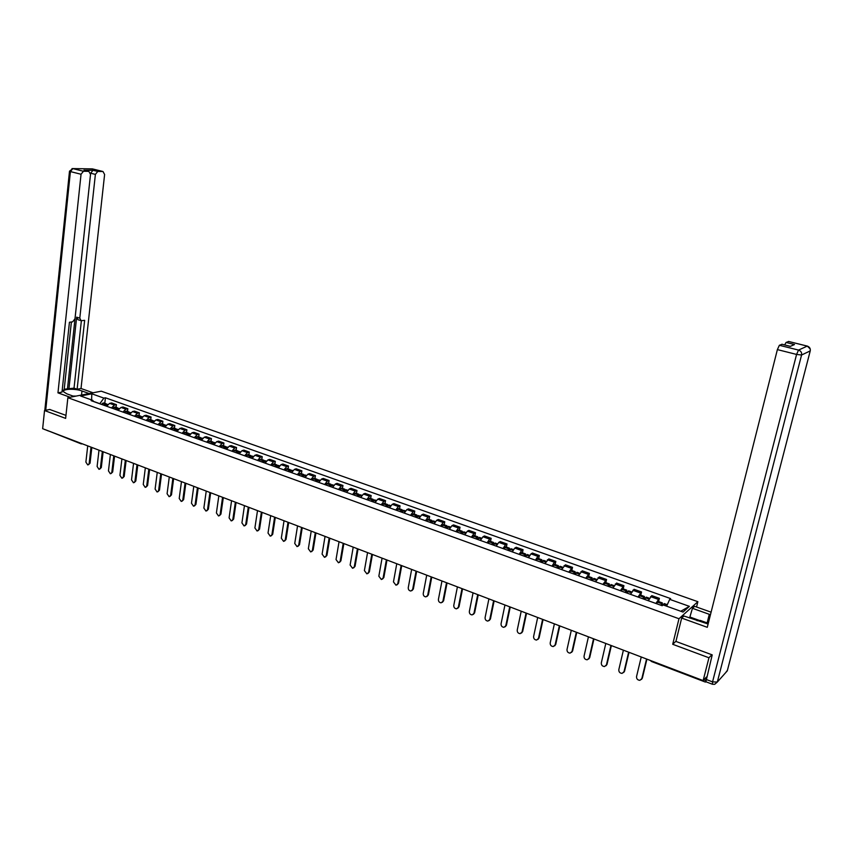 <?xml version="1.0" encoding="UTF-8"?>
<svg xmlns="http://www.w3.org/2000/svg" width="853" height="853" viewBox="0 0 853 853"><rect width="100%" height="100%" fill="white"/><g stroke="black" fill="none" stroke-linecap="round" stroke-linejoin="round"><path stroke-width="1.28" d="M696.549 607.016L697.871 601.696L101.262 391.186L67.867 397.69L678.988 618.734L672.708 644.292L708.95 657.78L703.139 680.587L42.65 428.686L44.527 410.528L65.638 418.386L67.867 397.69M80.96 443.784L48.504 430.925M49.943 409.429L44.527 410.528M703.139 680.587L706.433 677.015L705.9 681.76L712.212 654.88L675.917 641.424L681.664 618.073L683.946 616.005L708.107 624.033M708.95 657.78L711.839 654.741M655.893 603.455L659.38 598.337L651.799 595.629L648.291 600.725M658.601 601.568L659.38 598.337M637.98 597.025L641.541 591.971L634.067 589.306L630.484 594.328M640.784 595.181L641.541 591.971M620.323 590.681L623.938 585.691L616.559 583.057L612.912 588.026M623.191 588.89L623.938 585.691M602.89 584.422L606.568 579.496L599.286 576.895L595.586 581.799M605.843 582.674L606.568 579.496M585.691 578.249L589.423 573.387L582.236 570.817L578.473 575.658M588.719 576.543L589.423 573.387M568.716 572.15L572.512 567.352L565.422 564.814L561.594 569.591M571.819 570.497L572.512 567.352M551.955 566.136L554.418 562.255L555.815 561.391L548.81 558.896L544.939 563.609M555.132 564.526L555.815 561.391M535.428 560.197L537.912 556.359L539.331 555.516L532.421 553.053L530.992 553.885L528.497 557.702M538.669 558.63L539.331 555.516M519.104 554.333L521.609 550.537L523.06 549.716L516.246 547.274L514.785 548.095L512.258 551.88M522.42 552.808L523.06 549.716M502.993 548.554L505.52 544.79L507.002 543.979L500.263 541.58L498.781 542.38L496.233 546.123M506.373 547.061L507.002 543.979M487.084 542.839L489.643 539.117L491.147 538.328L484.493 535.951L482.979 536.74L480.41 540.439M490.528 541.388L491.147 538.328M471.378 537.198L473.959 533.52L475.484 532.741L468.915 530.395L467.38 531.163L464.789 534.831M474.876 535.791L475.484 532.741M455.865 531.632L458.466 527.986L460.023 527.229L453.54 524.915L451.973 525.661L449.36 529.297M459.426 530.257L460.023 527.229M440.553 526.13L443.176 522.516L444.754 521.78L438.346 519.498L436.757 520.234L434.134 523.827M444.178 524.798L444.754 521.78M425.423 520.693L428.067 517.121L429.667 516.396L423.344 514.146L421.734 514.86L419.09 518.421M429.102 519.402L429.667 516.396M410.485 515.329L413.151 511.8L414.771 511.086L408.523 508.857L406.892 509.561L404.226 513.079M414.217 514.071L414.771 511.086M395.739 510.03L398.415 506.533L400.057 505.84L393.883 503.633L392.231 504.326L389.544 507.812M399.524 508.814L400.057 505.84M381.163 504.805L383.861 501.329L385.524 500.647L379.425 498.472L377.751 499.154L375.043 502.609M384.991 503.611L385.524 500.647M366.758 499.634L369.477 496.19L371.162 495.529L365.137 493.386L363.442 494.036L360.723 497.459M370.65 498.472L371.162 495.529M352.534 494.527L355.264 491.115L356.97 490.464L351.02 488.342L349.303 488.993L346.574 492.384M356.469 493.397L356.97 490.464M338.481 489.473L341.232 486.103L342.949 485.464L337.074 483.374L335.336 484.003L332.585 487.362M342.458 488.385L342.949 485.464M324.598 484.493L327.36 481.145L329.098 480.527L323.287 478.458L321.538 479.066L318.766 482.393M328.618 483.427L329.098 480.527M310.865 479.557L313.648 476.251L315.407 475.643L309.66 473.596L307.901 474.193L305.107 477.488M314.938 478.533L315.407 475.643M297.313 474.694L300.096 471.41L301.877 470.813L296.204 468.798L294.413 469.385L291.619 472.647M301.418 473.692L301.877 470.813M283.9 469.875L286.715 466.623L288.506 466.047L282.897 464.043L281.095 464.618L278.281 467.86M288.058 468.905L288.506 466.047M270.657 465.12L273.472 461.899L275.284 461.334L269.74 459.351L267.927 459.916L265.102 463.126M274.858 464.181L275.284 461.334M257.563 460.417L260.389 457.229L262.223 456.675L256.742 454.713L254.908 455.267L252.072 458.445M261.796 459.5L262.223 456.675M244.619 455.769L247.466 452.612L249.311 452.069L243.883 450.128L242.039 450.672L239.192 453.817M248.895 454.884L249.311 452.069M231.824 451.173L234.682 448.038L236.537 447.516L231.184 445.597L229.308 446.119L226.45 449.243M236.132 450.32L236.537 447.516M219.168 446.631L222.036 443.528L223.912 443.006L218.613 441.118L216.737 441.63L213.858 444.722M223.518 445.799L223.912 443.006M206.661 442.142L209.539 439.06L211.427 438.559L206.191 436.683L204.293 437.184L201.415 440.255M211.043 441.332L211.427 438.559M194.292 437.696L197.182 434.646L199.09 434.156L193.908 432.311L192 432.791L189.11 435.84M198.717 436.917L199.09 434.156M182.062 433.313L184.962 430.285L186.882 429.795L181.764 427.971L179.834 428.451L176.934 431.469M186.519 432.556L186.882 429.795M169.971 428.963L172.882 425.967L174.812 425.498L169.747 423.685L167.806 424.154L164.896 427.14M174.449 428.238L174.812 425.498M158.008 424.677L160.929 421.702L162.87 421.233L157.858 419.452L155.918 419.9L152.996 422.864M162.528 423.962L162.87 421.233M146.183 420.422L149.115 417.48L151.066 417.021L146.108 415.262L144.146 415.699L141.214 418.642M150.725 419.74L151.066 417.021M134.486 416.221L137.418 413.3L139.391 412.863L134.486 411.114L132.514 411.541L129.571 414.462M139.05 415.56L139.391 412.863M122.917 412.063L125.86 409.163L127.833 408.736L122.981 407.009L120.998 407.435L118.055 410.325M127.513 411.434L127.833 408.736M111.466 407.958L114.419 405.079L116.403 404.663L111.604 402.947L109.61 403.362L106.657 406.231M116.093 407.339L116.403 404.663M666.609 606.174L669.712 599.36L689.405 606.355L683.04 612.07L663.133 604.926L662.195 605.715L91.164 400.665L92.742 400.345L80.619 396.005L91.825 393.809L103.885 398.095L99.833 403.682L93.499 401.4M669.712 599.36L670.629 598.593L105.431 397.786L103.885 398.095M697.871 601.696L678.988 618.734M675.96 641.221L672.708 644.292M104.791 403.298L105.431 397.786M93.595 401.539L92.742 400.345M689.405 606.355L680.779 611.249M91.591 399.94L91.825 393.809M641.243 656.981L636.541 676.6C636.466 678.881 637.586 680.129 639.899 680.321L642.341 678.146L641.445 679.457M663.037 605.001L664.327 603.615M662.248 605.673L662.333 602.9L660.723 605.193M658.271 601.44L656.501 603.668M641.819 678.647L646.553 659.006M661.16 605.342L661.864 604.404L661.853 605.598M642.341 678.146L646.926 659.145M689.576 618.03L692.444 608.306L694.63 606.334L711.103 612.177M692.444 608.306L710.453 614.736M681.664 618.073L707.276 627.318L777.382 349.602L779.354 345.294L782.084 344.281M784.675 344.921L786.071 342.458L788.694 341.488M781.881 344.228L790.379 346.35L794.484 344.548L786.071 342.458M690.248 617.145L699.545 620.494M697.861 620.653L689.65 617.7M74.147 396.474L66.886 393.851L63.612 391.804C61.683 388.904 75.064 388.328 81.973 390.973L89.181 393.542M93.062 392.785L81.014 388.51L77.122 389.245L84.66 320.333L81.142 320.728L79.798 318.169L95.387 174.396L90.642 173.212L93.02 170.269L84.564 170.269M64.21 389.224L74.03 388.147L77.122 389.245M62.184 390.365L64.124 390.002L71.385 321.997M81.014 388.51L104.61 174.492L102.978 171.506L92.369 168.894L72.825 168.595L83.466 171.261L88.829 171.336L90.514 174.353L74.989 318.766L72.644 321.837L69.434 322.242L62.002 392.092L57.961 392.86L81.046 174.257L70.404 171.581L45.721 410.282M70.127 397.253L57.961 392.86M102.914 171.506L97.764 171.442L95.387 174.396M83.466 171.261L81.046 174.257M49.719 409.483L65.969 415.368M68.901 389.107L76.653 317.156L79.798 318.169M67.504 388.605L90.642 173.212M74.03 388.147L81.366 320.739M80.726 320.589L77.996 319.715L76.653 317.156M697.072 620.728L700.238 620.43L708.289 623.319M73.006 396.059L76.002 396.101M623.394 650.178L618.809 669.69C618.734 671.951 619.832 673.177 622.093 673.39L624.556 671.215L623.607 672.569M644.612 599.403L646.403 597.196M644.367 599.318L644.42 596.492L642.778 598.742M640.422 595.053L638.62 597.249M624.012 671.716L628.629 652.172M643.237 598.913L643.962 597.985L643.972 599.169M624.556 671.215L629.024 652.321M605.801 643.461L601.312 662.877C601.237 665.105 602.314 666.332 604.532 666.545L607.005 664.391L606.014 665.766M626.891 593.038L628.714 590.862M626.731 592.984L626.763 590.159L625.089 592.387M622.818 588.751L620.973 590.916M606.44 664.871L610.961 645.433M625.558 592.558L626.294 591.651L626.326 592.835M607.005 664.391L611.377 645.593M588.431 636.839L584.049 656.149C583.974 658.356 585.03 659.572 587.205 659.795L589.69 657.642L588.655 659.049M609.405 586.757L611.27 584.614M609.341 586.736L609.33 583.921L607.624 586.118M605.449 582.535L603.572 584.668M589.114 658.121L593.528 638.78M608.114 586.299L608.871 585.403L608.914 586.587M589.69 657.642L593.955 638.95M571.297 630.303L567.01 649.517C566.936 651.692 567.97 652.897 570.113 653.131L572.598 650.999L571.531 652.417M592.153 580.562L594.051 578.451M592.195 580.477L592.121 577.769L590.393 579.933M588.303 576.393L586.395 578.494M572.011 651.457L576.319 632.222M590.905 580.115L591.673 579.23L591.737 580.413M572.598 650.999L576.767 632.393M554.375 623.852L550.196 642.959C550.132 645.113 551.145 646.307 553.245 646.553L555.73 644.431L554.631 645.881M575.125 574.453L577.054 572.374M575.317 574.112L575.146 571.691L573.387 573.824M571.382 570.337L569.441 572.406M555.132 644.889L559.344 625.75M573.92 574.016L574.698 573.141L574.783 574.325M555.73 644.431L559.803 625.921M537.689 617.487L533.605 636.498C533.541 638.63 534.532 639.814 536.59 640.059L539.085 637.948L537.955 639.419M558.32 568.418L560.282 566.371M558.651 567.863L558.395 565.688L556.604 567.799M554.685 564.366L552.712 566.403M538.478 638.396L542.593 619.353M557.158 568.002L557.947 567.138L558.043 568.322M539.085 637.948L543.062 619.534M521.215 611.206L517.227 630.122C517.163 632.222 518.134 633.406 520.159 633.651L522.654 631.551L521.492 633.043M541.73 562.458L543.734 560.442M542.188 561.732L541.858 559.771L540.045 561.85M538.211 558.459L536.196 560.474M522.036 631.988L526.056 613.051M540.61 562.052L541.41 561.21L541.527 562.383M522.654 631.551L526.546 613.232M504.955 605.001L501.052 623.82C500.999 625.899 501.959 627.072 503.942 627.328L506.437 625.238L505.243 626.752M525.363 556.582L527.389 554.589M525.928 555.719L525.533 553.928L523.689 555.985M521.94 552.637L519.893 554.621M505.808 625.675L509.731 606.824M524.275 556.188L525.096 555.356L525.224 556.529M506.437 625.238L510.243 607.016M488.908 598.881L485.09 617.604C485.037 619.662 485.975 620.824 487.927 621.091L490.422 619.011L489.195 620.536M509.198 550.782L511.256 548.81M509.859 549.79L509.412 548.148L507.546 550.185M505.872 546.89L503.803 548.842M489.782 619.427L493.62 600.683M508.153 550.398L508.974 549.577L509.124 550.75M490.422 619.011L494.143 600.875M473.063 592.835L469.342 611.462C469.278 613.51 470.206 614.65 472.125 614.917L474.62 612.859L473.362 614.395M492.234 544.683L493.066 543.873L493.226 545.046L495.326 543.116M493.983 543.969L493.503 542.455L491.616 544.459M490.017 541.207L487.916 543.137M473.959 613.264L477.712 594.616M474.62 612.859L478.245 594.818M457.411 586.875L453.775 605.406C453.721 607.421 454.638 608.562 456.515 608.839L459.01 606.782L457.73 608.328M477.488 539.395L479.599 537.486M478.309 538.232L477.787 536.836L475.878 538.819M474.353 535.599L472.231 537.507M458.349 607.187L462.006 588.623M476.624 538.904L477.563 539.267L477.36 538.232L476.518 539.043M459.01 606.782L462.561 588.837M441.971 580.978L438.41 599.424C438.357 601.418 439.252 602.549 441.108 602.826L443.603 600.789L442.302 602.335M461.931 533.807L464.075 531.92M462.827 532.581L462.273 531.28L460.343 533.232M458.893 530.065L456.739 531.941M442.92 601.184L446.503 582.706M460.993 533.466L461.857 532.677L462.091 533.562M443.603 600.789L447.068 582.93M426.713 575.167L423.237 593.507C423.184 595.49 424.069 596.61 425.892 596.887L428.387 594.861L427.054 596.428M446.567 528.284L448.742 526.429M447.526 527.015L446.961 525.789L444.999 527.73M443.624 524.595L441.438 526.45M427.694 595.245L431.191 576.873M445.661 527.964L446.535 527.186L446.801 527.943M428.387 594.861L431.767 577.086M411.647 569.42L408.256 587.674C408.203 589.636 409.077 590.745 410.858 591.022L413.353 589.007L411.999 590.585M431.394 522.836L433.591 521.012M432.418 521.524L431.831 520.373L429.848 522.281M428.537 519.2L426.329 521.023M412.66 589.391L416.072 571.105M430.53 522.526L431.405 521.759L431.693 522.42M413.353 589.007L416.659 571.329M396.762 563.737L393.457 581.906L396.016 585.233L398.511 583.228L397.135 584.806M416.413 517.462L418.642 515.66M419.793 516.961L417.469 516.118L416.882 515.031L414.889 516.907M413.641 513.869L411.413 515.66M397.797 583.601L401.134 565.411M415.582 517.163L416.467 516.396L416.765 516.971M398.511 583.228L401.731 565.635M382.069 558.139L378.839 576.212L381.366 579.518L383.85 577.524L382.453 579.102M401.614 512.141L403.864 510.361M402.744 510.755L402.126 509.742L400.1 511.608M398.927 508.601L396.677 510.371M383.125 577.886L386.388 559.781M400.814 511.853L401.71 511.107L402.008 511.597M383.85 577.524L386.995 560.016M367.558 552.605L364.391 570.593L366.886 573.866L369.36 571.883L367.952 573.472M386.995 506.895L389.267 505.136M388.168 505.477L387.539 504.518L385.503 506.362M384.394 503.398L382.112 505.147M368.635 572.246L371.812 554.226M386.217 506.618L387.433 506.309M369.36 571.883L372.441 554.461M353.217 547.136L350.125 565.038L352.577 568.29L355.051 566.317L353.632 567.906M372.548 501.713L374.851 499.975M373.774 500.274L373.134 499.368L371.076 501.18M370.031 498.259L367.728 499.975M354.315 566.669L357.428 548.735M371.812 501.447L373.028 501.084M355.051 566.317L358.057 548.98M339.046 541.73L336.029 559.547L338.449 562.777L340.912 560.816L339.483 562.404M358.281 496.585L360.606 494.879M359.55 495.135L358.9 494.271L356.831 496.062M355.84 493.173L353.515 494.879M340.176 561.157L343.205 543.318M357.567 496.329L358.793 495.934M340.912 560.816L343.855 543.564M325.046 536.388L322.103 554.119L324.481 557.329L326.944 555.378L325.494 556.966M344.185 491.52L346.521 489.835M345.497 490.059L344.836 489.238L342.746 491.008M341.829 488.151L339.483 489.835M326.198 555.708L329.162 537.955M343.503 491.275L344.729 490.848M326.944 555.378L329.812 538.211M311.217 531.11L308.349 548.756L310.684 551.944L313.147 550.004L311.686 551.603M330.26 486.519L332.617 484.856M331.604 485.048L330.943 484.259L328.831 486.007M327.968 483.193L325.601 484.856M312.39 550.334L315.279 532.667M329.599 486.285L330.825 485.826M313.147 550.004L315.941 532.922M297.548 525.906L294.743 543.457L297.057 546.624L299.51 544.694L298.038 546.293M316.495 481.582L318.873 479.94M317.881 480.09L317.209 479.343L315.088 481.071M314.288 478.298L311.899 479.93M298.742 545.014L301.567 527.431M315.866 481.359L317.081 480.868M299.51 544.694L302.239 527.687M284.038 520.756L281.309 538.222L283.58 541.367L286.032 539.448L284.55 541.047M302.89 476.699L305.289 475.078M304.318 475.206L303.647 474.481L301.504 476.198M300.757 473.447L298.347 475.068M285.254 539.768L288.005 522.26M302.293 476.475L303.497 475.963M286.032 539.448L288.698 522.526M270.7 515.66L268.023 533.05L270.262 536.174L272.704 534.266L271.211 535.855M289.444 471.869L291.865 470.27M290.905 470.376L290.233 469.683L288.079 471.378M287.386 468.66L284.955 470.259M271.926 534.575L274.613 517.153M288.879 471.666L290.073 471.133M272.704 534.266L275.306 517.419M257.499 510.627L254.898 527.943L257.105 531.035L259.536 529.137L258.043 530.726M276.159 467.092L278.6 465.514M277.651 465.599L276.969 464.938L274.805 466.612M274.165 463.936L271.723 465.503M258.747 529.446L261.381 512.109M275.615 466.9L276.798 466.356M259.536 529.137L262.084 512.376M244.459 505.658L241.921 522.889L244.097 525.96L246.528 524.073L245.014 525.661M263.023 462.379L265.475 460.823M264.547 460.887L263.876 460.247L261.69 461.899M261.103 459.255L258.64 460.801M245.728 524.371L248.298 507.119M262.511 462.198L263.684 461.633M246.528 524.073L249.001 507.386M231.568 500.743L229.094 517.888L231.238 520.938L233.658 519.061L232.144 520.65M250.046 457.72L252.509 456.184M251.592 456.227L250.921 455.609L248.724 457.24M248.18 454.628L245.707 456.163M232.858 519.36L235.364 502.182M249.545 457.539L250.707 456.963M233.658 519.061L236.078 502.46M218.826 495.881L216.406 512.952L218.528 515.98L220.938 514.114L219.424 515.702M237.209 453.114L239.693 451.589M238.787 451.621L238.115 451.024L235.897 452.644M235.417 450.064L232.922 451.568M220.138 514.402L222.569 497.31M236.739 452.943L237.891 452.357M220.938 514.114L223.305 497.587M206.234 491.072L203.867 508.068L205.968 511.075L208.367 509.22L206.842 510.798M224.52 448.55L227.026 447.057M226.13 447.068L225.448 446.492L223.23 448.092M222.793 445.543L220.277 447.036M207.556 509.497L209.934 492.49M224.072 448.39L225.203 447.804M208.367 509.22L210.67 492.767M193.78 486.327L191.477 503.238L193.535 506.224L195.934 504.379L194.409 505.957M211.97 444.05L214.498 442.568M213.613 442.568L212.93 442.014L210.691 443.592M210.307 441.076L207.78 442.547M195.113 504.656L197.438 487.724M211.555 443.901L212.664 443.304M195.934 504.379L198.184 488.001M181.465 481.625L179.215 498.461L181.252 501.436L183.64 499.602L182.105 501.169M199.57 439.594L202.108 438.133M201.233 438.122L199.559 437.92L198.301 439.146M197.971 436.651L195.422 438.111M182.819 499.858L185.08 483.011M199.175 439.455L200.263 438.858M183.64 499.602L185.837 483.299M169.289 476.987L167.092 493.738L169.107 496.691L171.485 494.868L169.95 496.435M187.308 435.19L189.856 433.75M188.993 433.729L187.308 433.537L186.05 434.742M185.762 432.279L183.214 433.719M170.653 495.124L172.86 478.352M186.935 435.051L188.001 434.454M171.485 494.868L173.628 478.64M157.251 472.391L155.107 489.068L157.091 492L159.468 490.187L157.922 491.754M175.174 430.84L177.744 429.411M176.891 429.379L175.206 429.198L173.937 430.392M173.692 427.961L171.122 429.379M158.626 490.443L160.78 473.746M174.822 430.712L175.878 430.104M159.468 490.187L161.548 474.033M145.341 467.849L143.251 484.451L145.213 487.372L147.58 485.56L146.023 487.127M163.179 426.532L165.759 425.125M164.917 425.082L163.222 424.901L161.963 426.084M161.761 423.685L159.17 425.093M146.737 485.805L148.838 469.182M162.848 426.404L163.883 425.807M147.58 485.56L149.616 469.481M133.558 463.36L131.522 479.887L133.463 482.777L135.819 480.985L134.252 482.553M151.322 422.267L153.913 420.881M153.082 420.828L151.376 420.657L150.107 421.83M149.947 419.463L147.356 420.849M134.966 481.231L137.024 464.682M151.013 422.16L152.015 421.563M135.819 480.985L137.802 464.981M121.915 458.914L119.932 475.366L121.851 478.245L124.186 476.454L122.608 478.032M139.583 418.055L142.184 416.68M141.363 416.627L139.668 416.467L138.389 417.629M138.271 415.283L135.67 416.648M123.333 476.699L125.338 460.225M139.295 417.949L140.276 417.362M124.186 476.454L126.127 460.524M110.389 454.521L108.459 470.899L110.357 473.756L112.681 471.976L111.093 473.554M127.982 413.886L130.594 412.532M129.784 412.468L128.078 412.308L126.798 413.46M126.724 411.146L124.101 412.489M111.828 472.21L113.769 455.811M127.715 413.79L128.75 413.215M112.681 471.976L114.569 456.12M98.991 450.181L97.114 466.484L98.98 469.321L101.304 467.551L99.694 469.129M116.498 409.76L119.132 408.427M118.322 408.352L116.605 408.203L115.326 409.344M115.294 407.052L112.66 408.384M100.441 467.775L102.339 451.45M116.253 409.675L117.17 409.099M101.304 467.551L103.138 451.759M87.72 445.874L85.886 462.102L87.731 464.928L90.045 463.168L88.435 464.746M105.143 405.687L107.777 404.365M106.988 404.279L105.271 404.141L103.981 405.271M103.991 403.011L101.347 404.322M89.181 463.392L91.026 447.143M104.908 405.601L105.804 405.036M90.045 463.168L91.836 447.452M120.998 407.435L125.86 409.163M132.514 411.541L137.418 413.3M144.146 415.699L149.115 417.48M155.918 419.9L160.929 421.702M167.806 424.154L172.882 425.967M179.834 428.451L184.962 430.285M192 432.791L197.182 434.646M204.293 437.184L209.539 439.06M216.737 441.63L222.036 443.528M229.308 446.119L234.682 448.038M242.039 450.672L247.466 452.612M254.908 455.267L260.389 457.229M267.927 459.916L273.472 461.899M281.095 464.618L286.715 466.623M294.413 469.385L300.096 471.41M307.901 474.193L313.648 476.251M321.538 479.066L327.36 481.145M335.336 484.003L341.232 486.103M349.303 488.993L355.264 491.115M363.442 494.036L369.477 496.19M377.751 499.154L383.861 501.329M392.231 504.326L398.415 506.533M406.892 509.561L413.151 511.8M421.734 514.86L428.067 517.121M436.757 520.234L443.176 522.516M451.973 525.661L458.466 527.986M467.38 531.163L473.959 533.52M482.979 536.74L489.643 539.117M498.781 542.38L505.52 544.79M514.785 548.095L521.609 550.537M530.992 553.885L537.912 556.359M547.413 559.76L554.418 562.255M564.046 565.699L571.147 568.237M580.893 571.713L588.09 574.293M597.974 577.822L605.267 580.424M615.28 583.996L622.669 586.64M632.819 590.265L640.304 592.942M650.594 596.61L658.185 599.328M109.61 403.362L114.419 405.079M703.8 679.862L705.538 680.523M81.611 443.869L82.442 443.859M81.206 443.88L80.513 443.123M705.41 682.08L651.639 661.565L651.436 660.872M663.474 604.287L666.907 605.513M663.538 604.18L666.961 605.406M657.471 602.005L661.693 603.519M657.407 602.111L661.619 603.625M661.246 605.193L661.896 605.417M705.964 679.372L712.554 681.878L796.574 354.432L801.575 355.008L717.309 682.059L727.289 670.842L810.233 350.903L801.575 355.008C801.948 352.577 800.924 350.935 798.536 350.082L807.247 346.105L788.471 341.445M790.347 346.361L781.849 344.239M779.354 345.294L798.536 350.082L796.574 354.432L777.382 349.602M707.137 622.903L709.301 614.309M807.45 346.126L807.279 346.094C809.593 346.926 810.585 348.525 810.233 350.903L810.275 350.679M810.222 348.962L807.279 346.094L788.503 341.435M712.554 681.878L712.479 684.266L714.675 684.309L717.309 682.059L712.554 681.878M727.428 670.33L725.498 672.857M88.755 171.325L83.999 170.142M93.02 170.269L97.764 171.442M81.525 395.035L81.973 390.973M91.666 168.873L92.913 169.022M102.978 171.506L92.433 168.894L72.772 168.585L69.498 171.25L70.404 171.581L72.825 168.595L71.983 168.606M44.804 410.474L69.509 171.122M48.482 431L44.495 429.39M645.529 597.857L648.962 599.083M645.593 597.75L649.016 598.977M639.601 595.607L643.759 597.1M639.537 595.703L643.695 597.196M643.333 598.753L644.015 598.998M627.819 591.502L631.167 592.707M627.883 591.406L631.22 592.6M621.976 589.284L626.081 590.756M621.912 589.391L626.017 590.862M625.654 592.409L626.369 592.664M610.343 585.243L613.606 586.416M610.407 585.147L613.648 586.31M604.585 583.057L608.637 584.508M604.51 583.153L608.562 584.604M608.21 586.15L608.957 586.416M593.102 579.059L596.268 580.2M593.166 578.963L596.322 580.093M587.418 576.905L591.417 578.334M587.344 577.001L591.342 578.43M591.001 579.965L591.779 580.243M576.084 572.971L579.166 574.069M576.159 572.875L579.219 573.973M570.476 570.838L574.421 572.246M570.412 570.934L574.346 572.342M574.016 573.866L574.815 574.154M559.291 566.946L562.287 568.023M559.365 566.85L562.34 567.917M553.757 564.846L557.649 566.243M553.693 564.942L557.585 566.339M557.254 567.853L558.086 568.151M542.711 561.007L545.632 562.052M542.785 560.911L545.685 561.956M537.262 558.928L541.101 560.304M537.187 559.024L541.026 560.4M540.706 561.914L541.559 562.223M526.354 555.143L529.191 556.156M526.429 555.047L529.244 556.06M520.97 553.096L524.766 554.45M520.895 553.192L524.691 554.546M524.382 556.049L525.256 556.369M510.201 549.353L512.962 550.345M510.275 549.268L513.016 550.249M504.891 547.327L508.633 548.671M504.816 547.423L508.559 548.767M508.26 550.26L509.156 550.58M494.25 543.638L496.936 544.598M494.335 543.553L496.99 544.502M489.014 541.644L492.703 542.966M488.929 541.73L492.629 543.062M492.341 544.545L493.258 544.875M478.512 537.998L481.113 538.936M478.586 537.912L481.167 538.829M473.33 536.025L476.987 537.337M473.255 536.111L476.902 537.422M462.966 532.421L465.493 533.338M463.04 532.336L465.546 533.232M457.848 530.481L461.462 531.771M457.773 530.566L461.377 531.856M461.1 533.328L462.017 533.658M447.612 526.919L450.075 527.804M447.686 526.834L450.128 527.708M442.568 525L446.13 526.28M442.483 525.085L446.044 526.365M445.778 527.826L446.663 528.146M432.45 521.492L434.838 522.345M432.524 521.407L434.891 522.249M427.47 519.594L430.978 520.852M427.385 519.68L430.904 520.938M430.637 522.399L431.49 522.697M417.554 516.033L419.847 516.865M412.553 514.242L416.029 515.489M412.468 514.327L415.944 515.575M415.688 517.025L416.509 517.323M402.68 510.819L404.93 511.629M402.765 510.734L404.994 511.533M397.829 508.964L401.251 510.201M397.743 509.049L401.177 510.286M400.921 511.725L401.71 512.013M388.072 505.584L390.258 506.373M388.147 505.498L390.311 506.277M383.274 503.75L386.665 504.965M383.189 503.835L386.58 505.051M386.334 506.49L387.091 506.757M373.635 500.412L375.757 501.169M373.721 500.327L375.81 501.084M368.901 498.6L372.249 499.805M368.816 498.685L372.164 499.89M371.919 501.319L372.644 501.575M359.369 495.305L361.437 496.041M359.454 495.22L361.491 495.945M354.699 493.514L358.004 494.697M354.613 493.599L357.919 494.783M357.684 496.201L358.377 496.457M345.284 490.251L347.278 490.965M345.369 490.176L347.342 490.88M340.667 488.481L343.93 489.654M340.582 488.566L343.844 489.739M343.62 491.157L344.281 491.392M331.359 485.261L333.299 485.954M331.444 485.186L333.352 485.869M326.795 483.512L330.026 484.675M326.71 483.598L329.94 484.76M329.716 486.167L330.356 486.391M317.604 480.335L319.48 481.007M317.689 480.25L319.544 480.921M313.094 478.608L316.282 479.749M313.008 478.682L316.196 479.834M315.983 481.231L316.591 481.455M304.009 475.462L305.832 476.113M304.094 475.377L305.886 476.027M299.552 473.756L302.708 474.886M299.467 473.831L302.623 474.961M302.41 476.358L302.986 476.571M290.564 470.643L292.334 471.282M290.66 470.568L292.387 471.187M286.171 468.958L289.284 470.078M286.086 469.033L289.199 470.152M288.996 471.538L289.54 471.741M277.289 465.887L278.995 466.495M277.374 465.813L279.059 466.41M272.939 464.224L276.02 465.322M272.853 464.299L275.935 465.397M264.163 461.185L265.816 461.772M264.249 461.1L265.869 461.686M259.866 459.532L262.905 460.62M259.77 459.607L262.82 460.705M251.187 456.526L252.787 457.101M251.272 456.451L252.84 457.016M246.933 454.905L249.95 455.982M246.848 454.98L249.865 456.056M238.35 451.93L239.906 452.485M238.445 451.855L239.96 452.399M234.159 450.32L237.134 451.386M234.074 450.395L237.049 451.461M225.672 447.388L227.175 447.921M225.757 447.313L227.229 447.836M221.524 445.799L224.467 446.855M221.439 445.874L224.382 446.919M213.133 442.888L214.583 443.411M213.218 442.824L214.636 443.325M209.028 441.321L211.939 442.366M208.942 441.396L211.853 442.43M200.732 438.453L202.129 438.954M200.818 438.378L202.193 438.868M196.68 436.896L199.559 437.92M196.595 436.96L199.463 437.994M188.47 434.06L189.824 434.54M188.566 433.985L189.878 434.454M184.461 432.514L187.308 433.537M184.376 432.588L187.223 433.612M176.347 429.709L177.648 430.179M176.432 429.635L177.712 430.093M172.391 428.185L175.206 429.198M172.295 428.259L175.11 429.272M164.352 425.412L165.621 425.86M164.448 425.338L165.674 425.786M160.439 423.909L163.222 424.901M160.353 423.973L163.136 424.975M152.495 421.158L153.711 421.595M152.591 421.094L153.775 421.521M148.625 419.676L151.376 420.657M148.539 419.74L151.29 420.732M140.766 416.957L141.939 417.384M140.862 416.893L141.993 417.298M136.938 415.486L139.668 416.467M136.843 415.55L139.572 416.531M129.166 412.799L130.296 413.204M129.261 412.735L130.349 413.129M125.38 411.349L128.078 412.308M125.284 411.413L127.982 412.372M117.682 408.683L118.77 409.077M117.778 408.619L118.834 409.003M113.95 407.244L116.605 408.203M113.854 407.318L116.52 408.267M106.337 404.621L107.382 404.994M106.422 404.557L107.435 404.919M102.637 403.192L105.271 404.141M102.541 403.256L105.175 404.205M650.263 660.425L651.543 661.533M658.121 601.386L662.333 602.9M664.178 603.561L667.291 604.67M712.34 684.213L705.911 681.76M44.239 429.294L44.782 429.603M88.829 171.336L84.063 170.142M640.272 594.999L644.42 596.492M646.254 597.143L649.378 598.262M622.658 588.698L626.763 590.159M628.554 590.809L631.583 591.897M605.278 582.471L609.33 583.921M611.1 584.561L614.021 585.606M588.133 576.34L592.121 577.769M593.88 578.387L596.695 579.4M571.211 570.273L575.146 571.691M576.884 572.31L579.603 573.28M554.503 564.291L558.395 565.688M560.101 566.296L562.724 567.245M538.019 558.395L541.858 559.771M543.542 560.368L546.069 561.274M521.737 552.563L525.533 553.928M527.197 554.525L529.628 555.388M505.669 546.816L509.412 548.148M511.054 548.746L513.41 549.588M489.803 541.133L493.503 542.455M495.124 543.041L497.384 543.851M474.14 535.524L477.787 536.836M479.397 537.411L481.572 538.19M458.679 529.99L462.273 531.28M463.861 531.846L465.951 532.592M443.4 524.52L446.961 525.789M448.518 526.354L450.533 527.069M428.313 519.114L431.831 520.373M433.367 520.927L435.297 521.62M413.417 513.783L416.882 515.031M418.407 515.575L420.252 516.236M398.692 508.516L402.126 509.742M403.629 510.286L405.399 510.915M384.149 503.313L387.539 504.518M389.032 505.051L390.727 505.658M369.786 498.163L373.134 499.368M374.606 499.89L376.226 500.476M355.594 493.087L358.9 494.271M360.35 494.793L361.907 495.348M341.573 488.065L344.836 489.238M346.275 489.75L347.757 490.283M327.712 483.107L330.943 484.259M332.361 484.771L333.779 485.272M314.021 478.202L317.209 479.343M318.617 479.844L319.96 480.324M300.491 473.362L303.647 474.481M305.022 474.982L306.312 475.441M287.12 468.564L290.233 469.683M291.598 470.174L292.814 470.611M273.898 463.84L276.969 464.938M278.323 465.418L279.485 465.834M260.826 459.159L263.876 460.247M265.208 460.727L266.307 461.121M247.903 454.532L250.921 455.609M252.243 456.078L253.277 456.451M235.14 449.957L238.115 451.024M239.416 451.493L240.397 451.845M222.505 445.437L225.448 446.492M226.738 446.951L227.666 447.281M210.019 440.969L212.93 442.014M214.21 442.472L215.073 442.782M197.683 436.555L200.551 437.578M201.82 438.037L202.63 438.325M185.474 432.183L188.321 433.196M189.569 433.644L190.315 433.91M173.404 427.854L176.208 428.867M177.445 429.304L178.149 429.56M161.462 423.578L164.245 424.581M165.461 425.018L166.111 425.252M149.648 419.356L152.399 420.337M153.615 420.774L154.212 420.987M137.973 415.176L140.692 416.147M141.886 416.573L142.44 416.776M126.415 411.039L129.112 411.999M114.984 406.945L117.65 407.894M103.682 402.893L106.316 403.842"/></g></svg>
